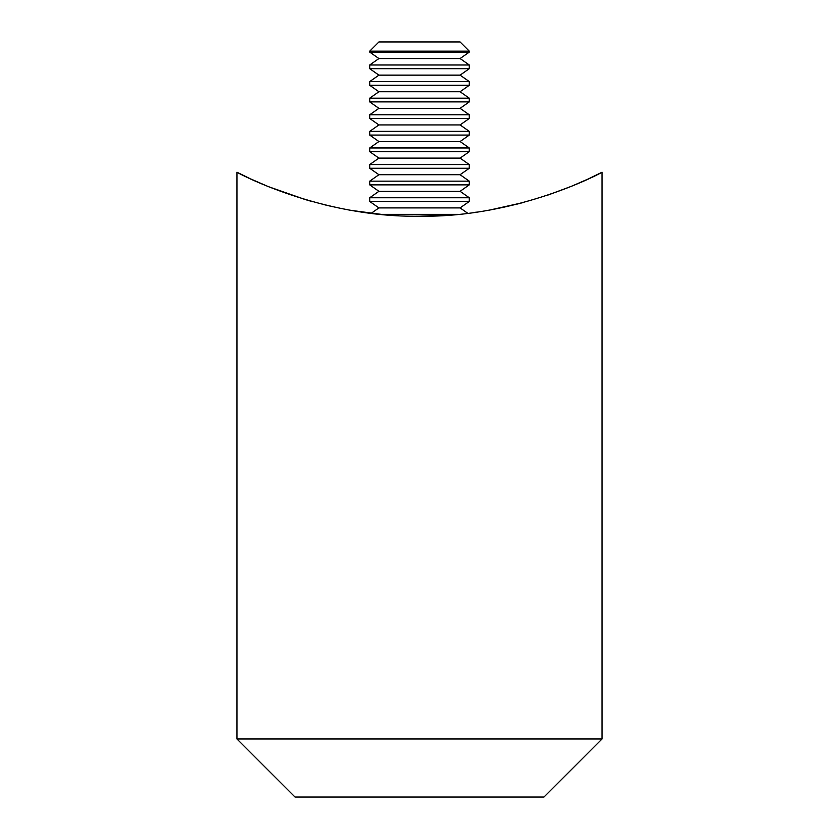 <?xml version="1.0" encoding="UTF-8"?>
<svg xmlns="http://www.w3.org/2000/svg" width="839" height="839" viewBox="0 0 839 839"><rect width="100%" height="100%" fill="white"/><g stroke="black" fill="none" stroke-linecap="round" stroke-linejoin="round"><path stroke-width="1.26" d="M452.682 214.826L419.5 216.2C518.796 217.846 603.482 171.859 602.056 172.215L588.737 178.717M522.477 202.744L490.941 209.781L523.158 202.566M476.363 212.152L473.794 212.508M587.772 179.168L571.894 186.101M571.097 186.426L548.255 194.952M519.582 203.51L502.351 207.548M602.056 738.97L543.966 797.05L295.034 797.05L236.944 738.97L602.056 738.97L602.056 172.215M305.27 199.577L306.592 199.965M307.168 200.143L312.664 201.696M352.779 210.61L371.237 213.284M236.944 738.97L236.944 172.215C235.738 171.922 320.141 217.846 419.5 216.2M332.968 206.751L322.113 204.192M305.438 199.63L268.847 186.814M267.62 186.31L251.144 179.127M249.686 178.455L236.944 172.215M398.913 215.675L384.702 214.69M381.399 214.385L352.244 210.526M369.716 51.148L378.913 41.95L460.087 41.95L469.284 51.148L369.716 51.148L369.716 52.102L469.284 52.102L460.087 58.541L378.913 58.541L369.716 52.102M460.087 58.541L469.284 64.991L369.716 64.991L369.716 68.693L469.284 68.693L460.087 75.143L378.913 75.143L369.716 68.693M460.087 75.143L469.284 81.582L369.716 81.582L369.716 85.295L469.284 85.295L460.087 91.734L378.913 91.734L369.716 85.295M460.087 91.734L469.284 98.184L369.716 98.184L369.716 101.886L469.284 101.886L460.087 108.336L378.913 108.336L369.716 101.886M460.087 108.336L469.284 114.775L369.716 114.775L369.716 118.488L469.284 118.488L460.087 124.927L378.913 124.927L369.716 118.488M460.087 124.927L469.284 131.366L369.716 131.366L369.716 135.079L469.284 135.079L460.087 141.529L378.913 141.529L369.716 135.079M460.087 141.529L469.284 147.968L369.716 147.968L369.716 151.681L469.284 151.681L460.087 158.12L378.913 158.12L369.716 151.681M460.087 158.12L469.284 164.559L369.716 164.559L369.716 168.272L469.284 168.272L460.087 174.711L378.913 174.711L369.716 168.272M460.087 174.711L469.284 181.161L369.716 181.161L369.716 184.863L469.284 184.863L460.087 191.313L378.913 191.313L369.716 184.863M460.087 191.313L469.284 197.752L369.716 197.752L369.716 201.465L469.284 201.465L460.087 207.904L378.913 207.904L369.716 201.465M458.01 214.354L380.99 214.354M460.087 207.904L467.774 213.284M378.913 207.904L371.226 213.284M469.284 197.752L469.284 201.465M378.913 191.313L369.716 197.752M469.284 181.161L469.284 184.863M378.913 174.711L369.716 181.161M469.284 164.559L469.284 168.272M378.913 158.12L369.716 164.559M469.284 147.968L469.284 151.681M378.913 141.529L369.716 147.968M469.284 131.366L469.284 135.079M378.913 124.927L369.716 131.366M469.284 114.775L469.284 118.488M378.913 108.336L369.716 114.775M469.284 98.184L469.284 101.886M378.913 91.734L369.716 98.184M469.284 81.582L469.284 85.295M378.913 75.143L369.716 81.582M469.284 64.991L469.284 68.693M378.913 58.541L369.716 64.991M469.284 51.148L469.284 52.102"/></g></svg>
